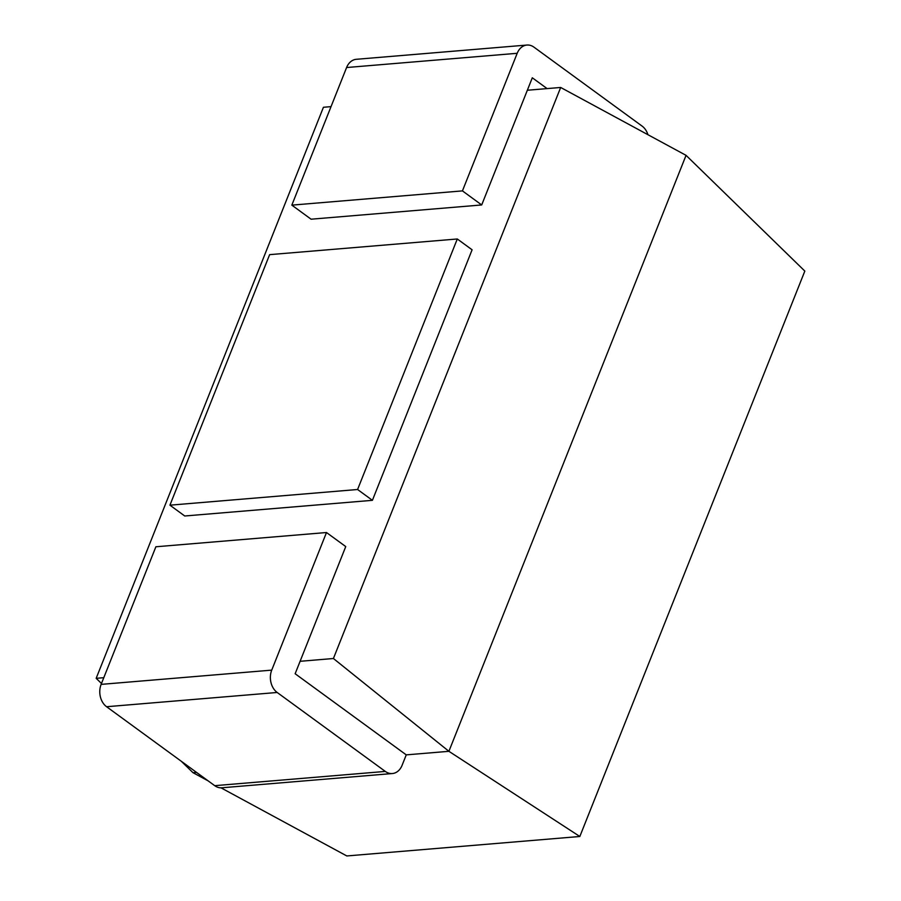 <?xml version="1.0" encoding="UTF-8"?>
<svg xmlns="http://www.w3.org/2000/svg" width="901" height="901" viewBox="0 0 901 901"><rect width="100%" height="100%" fill="white"/><g stroke="black" fill="none" stroke-linecap="round" stroke-linejoin="round"><path stroke-width="1.35" d="M103.784 677.687L96.17 678.318L323.425 107.275L331.039 106.633M527.344 90.246L560.67 87.465L333.415 658.507L300.101 661.3M372.406 500.325L472.101 249.791L457.291 238.979L269.624 254.645L169.929 505.179L357.584 489.502L372.406 500.325L184.739 515.991L169.929 505.179M220.982 787.823L346.806 855.95L579.827 836.488L804.83 271.088L686.055 155.344L560.67 87.465M579.827 836.488L448.901 751.31L686.055 155.344L448.901 751.31L333.415 658.507M208.142 780.874L192.994 772.675L196.508 772.382L192.994 772.675L181.304 761.277M101.475 683.487L96.17 678.318M326.489 532.525L345.747 546.58L295.145 673.745L406.25 754.869L448.901 751.31L406.25 754.869L402.094 765.309A16.409 12.445 85.2 0 1 392.352 773.542L221.747 787.789A16.409 12.445 -94.8 0 1 214.72 785.672L106.577 706.722A16.409 12.445 -94.8 0 1 101.126 684.377L155.884 546.772L326.489 532.525L271.73 670.13A16.409 12.445 85.2 0 0 277.17 692.475L106.577 706.722M357.584 489.502L457.291 238.979M214.72 785.672L385.313 771.425L277.17 692.475M385.313 771.425A16.409 12.445 85.2 0 0 392.352 773.542M291.834 205.135L462.438 190.888L481.697 204.955L311.093 219.202L291.834 205.135L346.592 67.53A16.409 12.445 -94.8 0 1 356.345 59.297L526.939 45.05A16.409 12.445 85.2 0 0 517.197 53.294L346.592 67.53M526.939 45.05A16.409 12.445 85.2 0 1 533.978 47.167L642.12 126.117A16.409 12.445 85.2 0 1 647.943 134.711M462.438 190.888L517.197 53.294M481.697 204.955L532.3 77.79L547.098 88.591M101.126 684.377L271.73 670.13"/></g></svg>
